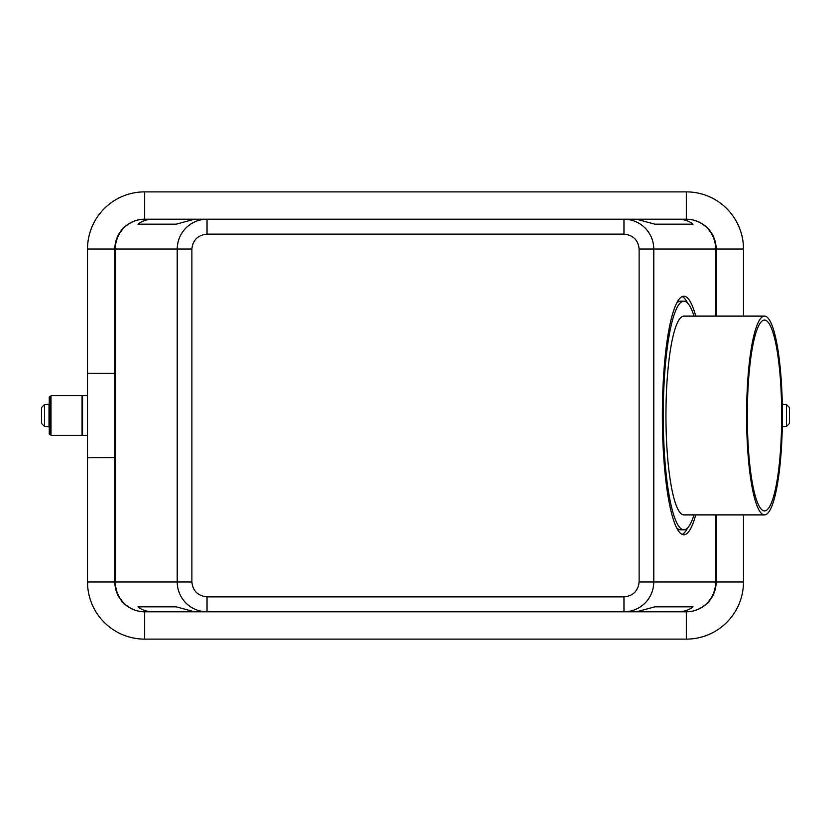<?xml version="1.0" encoding="UTF-8"?>
<svg xmlns="http://www.w3.org/2000/svg" width="831" height="831" viewBox="0 0 831 831"><rect width="100%" height="100%" fill="white"/><g stroke="black" fill="none" stroke-linecap="round" stroke-linejoin="round"><path stroke-width="1.25" d="M176.172 606.827L137.956 606.827L176.172 606.827L194.506 611.793L636.494 611.793L654.828 606.827L693.044 606.827C688.992 610.099 683.923 611.751 677.857 611.793L686.333 611.793A29.812 29.812 0 0 0 716.156 581.98L716.156 514.888M716.156 316.112L716.156 249.02A29.812 29.812 0 0 0 686.333 219.207L677.857 219.207C683.923 219.249 688.992 220.901 693.044 224.173L654.828 224.173L636.494 219.207L623.967 219.207L677.857 219.207M677.857 611.793L623.967 611.793C632.142 611.658 639.164 608.749 645.053 603.057C650.746 597.188 653.654 590.155 653.789 581.98L653.789 249.02C653.654 240.845 650.746 233.812 645.053 227.943C639.164 222.251 632.142 219.342 623.967 219.207L623.967 234.113C633.108 235.059 638.156 240.034 639.122 249.02L639.122 581.98C638.156 590.966 633.108 595.941 623.967 596.887L623.967 611.793L686.333 611.793A29.812 29.324 90 0 0 715.668 581.98L743.485 581.98L743.485 514.888M693.044 606.827L654.828 606.827M153.143 219.207L207.033 219.207L194.506 219.207L176.172 224.173L137.956 224.173C142.008 220.901 147.077 219.249 153.143 219.207L144.667 219.207A29.812 29.812 0 0 0 114.844 249.02L114.844 581.98A29.812 29.812 0 0 0 144.667 611.793L153.143 611.793C147.077 611.751 142.008 610.099 137.956 606.827M623.967 596.887L207.033 596.887C197.892 595.941 192.844 590.966 191.878 581.98L177.211 581.98C177.356 590.155 180.265 597.188 185.947 603.057C191.826 608.749 198.858 611.658 207.033 611.793L153.143 611.793M114.844 457.663L87.515 457.736L87.515 581.98A57.152 57.152 0 0 0 144.667 639.122L686.333 639.122A57.152 57.152 0 0 0 743.485 581.98M743.485 316.112L743.485 249.02A57.152 57.152 0 0 0 686.333 191.878L144.667 191.878A57.152 57.152 0 0 0 87.515 249.02L87.515 373.264L114.844 373.337M87.515 457.736L87.515 373.264M87.515 395.618L82.549 395.618L82.549 435.382L87.515 435.382M783.238 404.323L782.293 404.323M783.238 426.677L782.293 426.677M789.45 407.543L789.45 423.457L789.45 407.543L786.469 404.5L783.238 404.5M783.238 426.5L786.469 426.5L789.45 423.457M764.499 510.909A95.409 17.181 90 0 0 781.691 415.5A95.409 17.181 90 0 0 764.499 320.091A95.409 17.181 90 0 0 764.447 320.091A95.409 17.181 90 0 0 747.318 415.5A95.409 17.181 90 0 0 764.447 510.909A95.409 17.181 90 0 0 764.499 510.909M746.602 415.5A99.388 17.898 -90 0 1 764.499 316.112A99.388 17.898 -90 0 1 782.407 415.5A99.388 17.898 -90 0 1 764.499 514.888A99.388 17.898 -90 0 1 746.602 415.5M764.499 514.888L683.851 514.888A99.388 17.898 -90 0 1 665.953 415.5A99.388 17.898 -90 0 1 683.851 316.112L764.499 316.112M694.02 514.888A114.294 20.588 -90 0 1 683.851 529.794A114.294 20.588 -90 0 1 663.263 415.5A114.294 20.588 -90 0 1 683.851 301.206A114.294 20.588 -90 0 1 694.02 316.112M683.851 529.794L680.423 529.794A114.294 20.588 -90 0 1 676.642 527.841M686.333 191.878L686.333 219.207L207.033 219.207C198.858 219.342 191.826 222.251 185.947 227.943C180.265 233.812 177.356 240.845 177.211 249.02L191.878 249.02C192.844 240.034 197.892 235.059 207.033 234.113L623.967 234.113M144.667 191.878L144.667 219.207L207.033 219.207L207.033 234.113M207.033 596.887L207.033 611.793L144.667 611.793A29.812 29.324 -90 0 1 115.332 581.98L115.332 249.02L177.211 249.02L177.211 581.98L87.515 581.98M693.044 224.173L654.828 224.173M176.172 224.173L137.956 224.173M82.051 435.382L82.051 395.618L50.992 395.618L50.992 435.382L82.051 435.382M50.494 434.135L50.494 396.865L49.258 396.865L49.258 434.135L50.494 434.135M47.762 426.677L49.008 426.677L49.008 404.323L47.762 404.323M41.55 423.457L41.55 407.543L41.55 423.457L44.531 426.5L47.762 426.5M47.762 404.5L44.531 404.5L41.55 407.543M695.724 514.888A119.269 21.481 -90 0 1 683.851 534.769A119.269 21.481 -90 0 1 662.369 415.5A119.269 21.481 -90 0 1 683.851 296.231A119.269 21.481 -90 0 1 695.724 316.112M687.642 303.159A119.269 21.481 90 0 0 682.137 296.615M682.137 534.385A119.269 21.481 90 0 0 687.642 527.841M676.642 303.159A114.294 20.588 -90 0 1 680.423 301.206L683.851 301.206M639.122 249.02L716.156 249.02A29.812 29.812 0 0 0 686.333 219.207A29.812 29.324 90 0 1 715.668 249.02L715.668 316.112M715.668 514.888L715.668 581.98L639.122 581.98M686.333 639.122L686.333 611.793M87.515 249.02L115.332 249.02A29.812 29.324 90 0 1 144.667 219.207A29.812 29.812 0 0 0 114.844 249.02M743.485 249.02L716.156 249.02M786.469 404.5L786.469 426.5M191.878 581.98L191.878 249.02M144.667 639.122L144.667 611.793M44.531 426.5L44.531 404.5"/></g></svg>
